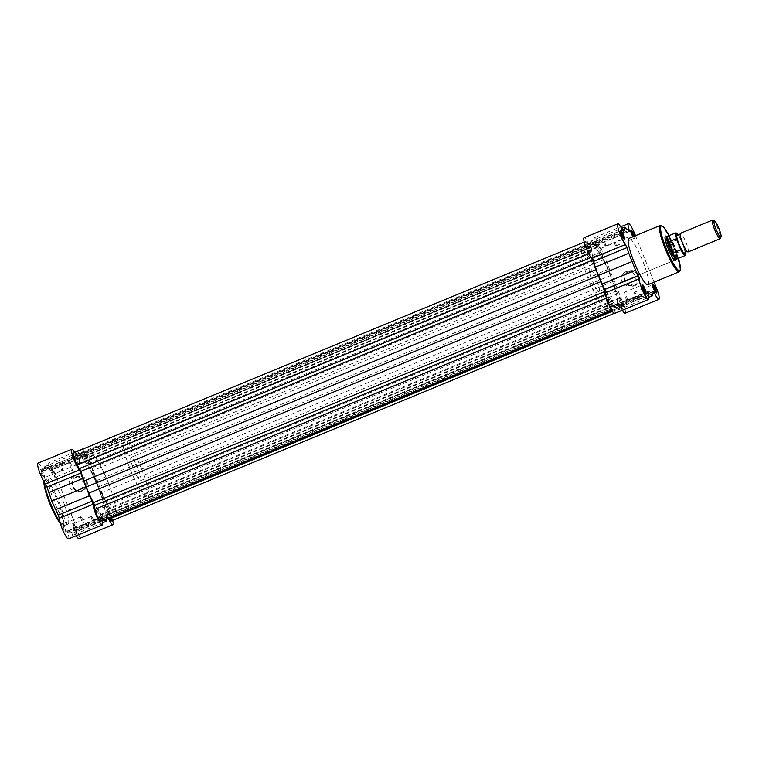 <?xml version="1.0" encoding="UTF-8"?>
<svg xmlns="http://www.w3.org/2000/svg" width="759" height="759" viewBox="0 0 759 759"><rect width="100%" height="100%" fill="white"/><g stroke="black" fill="none" stroke-linecap="round" stroke-linejoin="round"><path stroke-width="0.57" stroke-dasharray="3.79 2.85" d="M688.1 251.931A10.066 1.689 67.6 0 0 686.07 242.595A10.066 1.689 67.6 0 0 680.415 233.326M712.862 220.091A10.066 1.689 -112.4 0 1 718.185 229.332A10.066 1.689 -112.4 0 1 720.424 238.421M684.96 252.472A10.066 1.689 67.6 0 0 684.96 252.263A10.066 1.689 67.6 0 0 682.626 244.009A10.066 1.689 67.6 0 0 677.958 235.299A10.066 1.689 67.6 0 0 677.815 235.148M138.119 468.977A12.58 2.116 67.6 0 0 131.051 457.392A12.58 2.116 67.6 0 0 133.593 469.062A12.58 2.116 67.6 0 0 140.652 480.646A12.58 2.116 67.6 0 0 138.119 468.977M684.722 248.98L685.443 251.751A11.888 2.002 67.6 0 0 684.665 248.819L684.627 249.72L676.914 252.785L673.916 247.785A12.58 2.116 67.6 0 0 666.952 236.182M108.281 482.629A31.442 5.285 67.6 0 0 90.615 453.673A31.442 5.285 67.6 0 0 96.953 482.847A31.442 5.285 67.6 0 0 114.618 511.803A31.442 5.285 67.6 0 0 108.281 482.629M141.516 468.91A31.442 5.285 67.6 0 0 123.859 439.954A31.442 5.285 67.6 0 0 130.187 469.128A31.442 5.285 67.6 0 0 147.853 498.084A31.442 5.285 67.6 0 0 141.516 468.91M685.149 255.527A12.267 2.059 -112.4 0 0 684.627 249.72L680.823 239.199A11.888 2.002 67.6 0 0 678.65 235.318M677.294 252.747L672.835 241.609L680.168 238.582L680.823 239.199L680.168 238.582A12.267 2.059 -112.4 0 0 675.795 232.852M676.914 252.785L672.835 241.609M676.535 259.407A12.58 2.116 67.6 0 0 673.916 247.785L672.55 241.855M672.607 242.33A12.267 2.059 67.6 0 0 668.072 236.058L668.015 236.058M677.379 258.734L677.417 258.705A12.267 2.059 67.6 0 0 676.649 252.424M76.849 476.557A7.827 7.694 -91.1 0 0 72.617 486.747A7.827 7.694 -91.1 0 0 82.646 491.054A7.827 7.694 -91.1 0 0 86.877 480.864A7.827 7.694 -91.1 0 0 76.849 476.557M82.304 490.475A7.201 7.078 88.9 0 1 72.703 485.257A7.201 7.078 88.9 0 1 79.496 476.614A7.201 7.078 88.9 0 1 82.304 490.475M76.393 532.438A4.839 0.816 67.6 0 0 76.545 532.306A4.839 0.816 67.6 0 0 75.35 527.638A4.839 0.816 67.6 0 0 72.902 523.482A4.839 0.816 67.6 0 0 72.798 523.463A4.839 0.816 67.6 0 0 73.727 527.97A4.839 0.816 67.6 0 0 76.393 532.438M73.604 523.805A4.212 0.712 -112.4 0 1 73.699 523.833A4.212 0.712 -112.4 0 1 75.824 527.439A4.212 0.712 -112.4 0 1 76.868 531.509A4.212 0.712 -112.4 0 1 76.773 531.604A4.212 0.712 -112.4 0 1 76.735 531.613A4.212 0.712 -112.4 0 1 74.458 527.856A4.212 0.712 -112.4 0 1 73.566 523.814A4.212 0.712 -112.4 0 1 73.604 523.805M65.862 532.638A4.839 0.816 67.6 0 0 66.014 532.514A4.839 0.816 67.6 0 0 64.819 527.847A4.839 0.816 67.6 0 0 62.371 523.691A4.839 0.816 67.6 0 0 62.266 523.672A4.839 0.816 67.6 0 0 63.196 528.169A4.839 0.816 67.6 0 0 65.862 532.638M63.073 524.014A4.212 0.712 -112.4 0 1 63.168 524.033A4.212 0.712 -112.4 0 1 65.293 527.647A4.212 0.712 -112.4 0 1 66.337 531.708A4.212 0.712 -112.4 0 1 66.242 531.812A4.212 0.712 -112.4 0 1 66.204 531.822A4.212 0.712 -112.4 0 1 63.927 528.065A4.212 0.712 -112.4 0 1 63.035 524.023A4.212 0.712 -112.4 0 1 63.073 524.014M44.183 478.445A4.839 0.816 67.6 0 0 44.335 478.322A4.839 0.816 67.6 0 0 43.14 473.654A4.839 0.816 67.6 0 0 40.701 469.498A4.839 0.816 67.6 0 0 40.597 469.479A4.839 0.816 67.6 0 0 41.517 473.977A4.839 0.816 67.6 0 0 44.183 478.445M41.403 469.821A4.212 0.712 -112.4 0 1 41.489 469.84A4.212 0.712 -112.4 0 1 43.614 473.455A4.212 0.712 -112.4 0 1 44.658 477.515A4.212 0.712 -112.4 0 1 44.572 477.62A4.212 0.712 -112.4 0 1 44.525 477.629A4.212 0.712 -112.4 0 1 42.257 473.872A4.212 0.712 -112.4 0 1 41.356 469.83A4.212 0.712 -112.4 0 1 41.403 469.821M54.714 478.246A4.839 0.816 67.6 0 0 54.866 478.113A4.839 0.816 67.6 0 0 53.671 473.445A4.839 0.816 67.6 0 0 51.233 469.29A4.839 0.816 67.6 0 0 51.128 469.271A4.839 0.816 67.6 0 0 52.048 473.777A4.839 0.816 67.6 0 0 54.714 478.246M51.935 469.612A4.212 0.712 -112.4 0 1 52.02 469.641A4.212 0.712 -112.4 0 1 54.145 473.246A4.212 0.712 -112.4 0 1 55.189 477.316A4.212 0.712 -112.4 0 1 55.103 477.411A4.212 0.712 -112.4 0 1 55.056 477.42A4.212 0.712 -112.4 0 1 52.788 473.663A4.212 0.712 -112.4 0 1 51.887 469.622A4.212 0.712 -112.4 0 1 51.935 469.612M78.794 490.542A7.201 7.078 88.9 0 1 69.192 485.324A7.201 7.078 88.9 0 1 75.985 476.68A7.201 7.078 88.9 0 1 78.794 490.542M82.769 449.129A11.632 1.954 -112.4 0 1 88.822 459.755L110.501 513.947A11.632 1.954 -112.4 0 1 112.664 520.399M82.01 449.442A11.632 1.954 -112.4 0 0 83.12 455.628L49.307 469.584A11.632 1.954 -112.4 0 1 48.481 462.999A11.632 1.954 -112.4 0 1 55.018 473.72L76.687 527.913A11.632 1.954 -112.4 0 1 79.04 538.7M104.192 519.754L103.471 519.118A35.844 6.025 -112.4 0 1 101.611 517.154L101.488 518.369A11.632 1.954 -112.4 0 1 102.133 520.608M101.488 518.369L67.674 532.325A11.632 1.954 -112.4 0 1 68.509 538.909M37.95 463.208A11.632 1.954 -112.4 0 1 42.637 469.717L43.728 470.912A35.844 6.025 -112.4 0 1 43.994 468.901L44.743 466.576L47.324 468.834A35.844 6.025 -112.4 0 1 49.183 470.798L49.307 469.584M74.695 452.459A11.632 1.954 -112.4 0 1 76.441 455.761L77.532 456.946A35.844 6.025 -112.4 0 1 77.797 454.945L43.994 468.901M83.12 455.628L83.3 457.051L49.183 470.798M59.164 462.487A4.212 0.712 -112.4 0 1 61.432 466.254A4.212 0.712 -112.4 0 1 62.333 470.286A4.212 0.712 -112.4 0 1 62.285 470.295A4.212 0.712 -112.4 0 1 60.018 466.538A4.212 0.712 -112.4 0 1 59.117 462.497A4.212 0.712 -112.4 0 1 59.164 462.487M69.695 462.278A4.212 0.712 -112.4 0 1 71.963 466.045A4.212 0.712 -112.4 0 1 72.864 470.077A4.212 0.712 -112.4 0 1 72.817 470.087A4.212 0.712 -112.4 0 1 70.549 466.33A4.212 0.712 -112.4 0 1 69.648 462.288A4.212 0.712 -112.4 0 1 69.695 462.278M91.374 516.471A4.212 0.712 -112.4 0 1 93.642 520.238A4.212 0.712 -112.4 0 1 94.543 524.27A4.212 0.712 -112.4 0 1 94.495 524.279A4.212 0.712 -112.4 0 1 92.228 520.522A4.212 0.712 -112.4 0 1 91.327 516.481A4.212 0.712 -112.4 0 1 91.374 516.471M80.843 516.68A4.212 0.712 -112.4 0 1 83.11 520.446A4.212 0.712 -112.4 0 1 84.012 524.478A4.212 0.712 -112.4 0 1 83.964 524.488A4.212 0.712 -112.4 0 1 81.697 520.731A4.212 0.712 -112.4 0 1 80.796 516.689A4.212 0.712 -112.4 0 1 80.843 516.68M67.769 524.146A25.028 4.212 -112.4 0 1 54.297 501.803A25.028 4.212 -112.4 0 1 48.946 477.819A25.028 4.212 -112.4 0 1 49.221 477.762A25.028 4.212 -112.4 0 1 62.693 500.105A25.028 4.212 -112.4 0 1 68.044 524.089A25.028 4.212 -112.4 0 1 67.769 524.146M114.267 511.879A31.442 5.285 -112.4 0 1 97.342 483.806A31.442 5.285 -112.4 0 1 90.615 453.673A31.442 5.285 -112.4 0 1 90.966 453.607A31.442 5.285 -112.4 0 1 107.892 481.68A31.442 5.285 -112.4 0 1 114.618 511.803A31.442 5.285 -112.4 0 1 114.267 511.879M103.955 516.129A31.442 5.285 -112.4 0 1 87.029 488.065A31.442 5.285 -112.4 0 1 80.302 457.933A31.442 5.285 -112.4 0 1 80.653 457.867A31.442 5.285 -112.4 0 1 97.579 485.931A31.442 5.285 -112.4 0 1 104.306 516.063A31.442 5.285 -112.4 0 1 103.955 516.129A31.442 5.285 -112.4 0 1 87.029 488.065A31.442 5.285 -112.4 0 1 80.302 457.933A31.442 5.285 -112.4 0 1 80.653 457.867A31.442 5.285 -112.4 0 1 97.579 485.931A31.442 5.285 -112.4 0 1 104.306 516.063A31.442 5.285 -112.4 0 1 103.955 516.129M77.797 454.945L78.547 452.62L81.137 454.878A35.844 6.025 -112.4 0 1 82.987 456.842M108.252 518.435A11.632 1.954 -112.4 0 1 108.157 518.236L107.066 517.05A35.844 6.025 -112.4 0 1 106.81 519.033M76.232 535.721A11.632 1.954 -112.4 0 1 74.354 532.192L73.262 531.006A35.844 6.025 -112.4 0 1 72.997 533.008L72.247 535.332L69.657 533.074A35.844 6.025 -112.4 0 1 67.807 531.11L67.674 532.325M78.547 452.62L44.743 466.576M102.579 522.809L72.247 535.332M592.95 246.371A31.442 5.285 -112.4 0 1 609.885 274.445A31.442 5.285 -112.4 0 1 616.602 304.577A31.442 5.285 -112.4 0 1 616.261 304.644A31.442 5.285 -112.4 0 1 599.325 276.57A31.442 5.285 -112.4 0 1 592.608 246.447A31.442 5.285 -112.4 0 1 592.95 246.371A31.442 5.285 67.6 0 0 592.608 246.447A31.442 5.285 67.6 0 0 599.325 276.57A31.442 5.285 67.6 0 0 616.261 304.644A31.442 5.285 67.6 0 0 616.602 304.577A31.442 5.285 67.6 0 0 609.885 274.445A31.442 5.285 67.6 0 0 592.95 246.371M597.466 244.407A4.212 0.712 -112.4 0 1 599.743 248.165A4.212 0.712 -112.4 0 1 600.635 252.206A4.212 0.712 -112.4 0 1 600.597 252.216A4.212 0.712 -112.4 0 1 598.32 248.449A4.212 0.712 -112.4 0 1 597.428 244.417A4.212 0.712 -112.4 0 1 597.466 244.407M85.169 455.893A4.212 0.712 -112.4 0 1 87.437 459.66A4.212 0.712 -112.4 0 1 88.338 463.692A4.212 0.712 -112.4 0 1 88.291 463.702A4.212 0.712 -112.4 0 1 86.023 459.945A4.212 0.712 -112.4 0 1 85.122 455.903A4.212 0.712 -112.4 0 1 85.169 455.893M619.145 298.6A4.212 0.712 -112.4 0 1 621.412 302.357A4.212 0.712 -112.4 0 1 622.314 306.399A4.212 0.712 -112.4 0 1 622.266 306.408A4.212 0.712 -112.4 0 1 619.999 302.642A4.212 0.712 -112.4 0 1 619.097 298.61A4.212 0.712 -112.4 0 1 619.145 298.6M106.848 510.086A4.212 0.712 -112.4 0 1 109.116 513.852A4.212 0.712 -112.4 0 1 110.017 517.885A4.212 0.712 -112.4 0 1 109.97 517.894A4.212 0.712 -112.4 0 1 107.702 514.137A4.212 0.712 -112.4 0 1 106.801 510.095A4.212 0.712 -112.4 0 1 106.848 510.086M586.935 244.607A4.212 0.712 -112.4 0 1 589.212 248.373A4.212 0.712 -112.4 0 1 590.104 252.405A4.212 0.712 -112.4 0 1 590.066 252.415A4.212 0.712 -112.4 0 1 587.789 248.658A4.212 0.712 -112.4 0 1 586.897 244.616A4.212 0.712 -112.4 0 1 586.935 244.607M74.638 456.102A4.212 0.712 -112.4 0 1 76.906 459.859A4.212 0.712 -112.4 0 1 77.807 463.901A4.212 0.712 -112.4 0 1 77.76 463.91A4.212 0.712 -112.4 0 1 75.492 460.144A4.212 0.712 -112.4 0 1 74.591 456.112A4.212 0.712 -112.4 0 1 74.638 456.102M608.614 298.799A4.212 0.712 -112.4 0 1 610.881 302.566A4.212 0.712 -112.4 0 1 611.782 306.598A4.212 0.712 -112.4 0 1 611.735 306.608A4.212 0.712 -112.4 0 1 609.468 302.85A4.212 0.712 -112.4 0 1 608.566 298.809A4.212 0.712 -112.4 0 1 608.614 298.799M96.317 510.295A4.212 0.712 -112.4 0 1 98.585 514.052A4.212 0.712 -112.4 0 1 99.486 518.093A4.212 0.712 -112.4 0 1 99.438 518.103A4.212 0.712 -112.4 0 1 97.171 514.336A4.212 0.712 -112.4 0 1 96.27 510.304A4.212 0.712 -112.4 0 1 96.317 510.295M73.405 453.009A7.543 1.271 -112.4 0 1 75.179 455.039L78.073 459.1A34.591 5.816 -112.4 0 1 78.538 455.542L79.249 454.366L80.881 455.495A34.591 5.816 -112.4 0 1 84.164 458.977L83.794 454.878A7.543 1.271 -112.4 0 1 83.851 452.819A7.543 1.271 -112.4 0 1 83.936 452.81A7.543 1.271 -112.4 0 1 86.915 457.098A7.543 1.271 -112.4 0 1 89.666 464.726L90.425 468.436L602.731 256.95L601.972 253.24A7.543 1.271 -112.4 0 0 599.221 245.612A7.543 1.271 -112.4 0 0 596.232 241.315A7.543 1.271 -112.4 0 0 596.147 241.334A7.543 1.271 -112.4 0 0 596.09 243.383L596.47 247.491A34.591 5.816 -112.4 0 0 593.187 244.009L591.555 242.88L590.844 244.056A34.591 5.816 -112.4 0 0 590.379 247.605L587.485 243.554A7.543 1.271 -112.4 0 0 585.701 241.523A7.543 1.271 -112.4 0 0 585.616 241.542A7.543 1.271 -112.4 0 0 586.242 246.077A7.543 1.271 -112.4 0 0 589.515 253.478L592.902 259.948A34.591 5.816 -112.4 0 0 596.071 269.597L600.9 281.655A34.591 5.816 -112.4 0 0 605.435 291.285L607.238 297.784A7.543 1.271 -112.4 0 0 610.094 305.621A7.543 1.271 -112.4 0 0 613.054 309.681A7.543 1.271 -112.4 0 0 613.111 307.632L612.741 303.524A34.591 5.816 -112.4 0 0 616.023 307.006L617.655 308.145L618.367 306.959A34.591 5.816 -112.4 0 0 618.832 303.41L621.725 307.461A7.543 1.271 -112.4 0 0 623.585 309.482A7.543 1.271 -112.4 0 0 622.968 304.938A7.543 1.271 -112.4 0 0 619.686 297.537L616.308 291.067A34.591 5.816 -112.4 0 0 613.13 281.418L610.948 275.384L98.642 486.88L100.833 492.914A34.591 5.816 -112.4 0 1 104.002 502.562L616.308 291.067M100.757 521.177A7.543 1.271 -112.4 0 0 100.814 519.128L100.074 514.725L612.741 303.524M105.359 519.63L106.061 518.454A34.591 5.816 -112.4 0 0 106.526 514.896L107.228 515.276L619.524 303.78M111.288 520.968A7.543 1.271 -112.4 0 0 110.662 516.433A7.543 1.271 -112.4 0 0 107.389 509.033L104.002 502.562M108.945 518.15L107.228 515.276M611.849 310.535L617.655 308.145M100.444 515.019A34.591 5.816 -112.4 0 0 103.717 518.501L105.036 519.403M79.249 454.366L591.555 242.88M98.642 486.88L96.004 480.845A34.591 5.816 -112.4 0 0 91.469 471.225L90.425 468.436M91.469 471.225L603.775 259.739L602.731 256.95M603.775 259.739A34.591 5.816 -112.4 0 1 608.31 269.36L610.948 275.384M634.78 285.669A7.827 7.694 -91.1 0 0 639.012 275.47A7.827 7.694 -91.1 0 0 628.974 271.162A7.827 7.694 -91.1 0 0 624.742 281.361A7.827 7.694 -91.1 0 0 634.78 285.669M629.097 271.75A7.201 7.078 88.9 0 1 638.699 276.969A7.201 7.078 88.9 0 1 631.905 285.612A7.201 7.078 88.9 0 1 629.097 271.75M634.363 236.144A4.839 0.816 -112.4 0 1 634.638 238.838A4.839 0.816 -112.4 0 1 634.533 238.819A4.839 0.816 -112.4 0 1 633.025 236.694M630.881 230.755A4.212 0.712 67.6 0 0 630.71 230.689A4.212 0.712 67.6 0 0 630.663 230.698A4.212 0.712 67.6 0 0 630.568 230.793A4.212 0.712 67.6 0 0 631.611 234.863A4.212 0.712 67.6 0 0 633.737 238.468A4.212 0.712 67.6 0 0 633.831 238.497A4.212 0.712 67.6 0 0 633.879 238.487A4.212 0.712 67.6 0 0 633.68 236.428M652.55 284.948A4.212 0.712 67.6 0 0 652.379 284.881A4.212 0.712 67.6 0 0 652.332 284.891A4.212 0.712 67.6 0 0 652.247 284.986A4.212 0.712 67.6 0 0 653.29 289.056A4.212 0.712 67.6 0 0 655.415 292.661A4.212 0.712 67.6 0 0 655.501 292.689A4.212 0.712 67.6 0 0 655.548 292.68A4.212 0.712 67.6 0 0 655.662 292.481M620.35 230.954A4.212 0.712 67.6 0 0 620.179 230.888A4.212 0.712 67.6 0 0 620.131 230.897A4.212 0.712 67.6 0 0 620.037 231.002A4.212 0.712 67.6 0 0 621.08 235.062A4.212 0.712 67.6 0 0 623.205 238.677A4.212 0.712 67.6 0 0 623.3 238.696A4.212 0.712 67.6 0 0 623.348 238.687A4.212 0.712 67.6 0 0 623.462 238.497M642.019 285.147A4.212 0.712 67.6 0 0 641.848 285.08A4.212 0.712 67.6 0 0 641.801 285.09A4.212 0.712 67.6 0 0 641.716 285.194A4.212 0.712 67.6 0 0 642.759 289.255A4.212 0.712 67.6 0 0 644.884 292.87A4.212 0.712 67.6 0 0 644.97 292.889A4.212 0.712 67.6 0 0 645.017 292.879A4.212 0.712 67.6 0 0 645.131 292.689M666.326 236.419A13.207 2.22 -112.4 0 1 672.559 247.453A13.207 2.22 -112.4 0 1 675.927 259.673M665.074 236.941A12.58 2.116 67.6 0 0 664.865 237.225A12.58 2.116 67.6 0 0 667.977 249.35A12.58 2.116 67.6 0 0 674.324 260.138A12.58 2.116 67.6 0 0 674.59 260.195A12.58 2.116 67.6 0 0 674.675 260.185M140.652 480.646L674.732 260.166A12.58 2.116 67.6 0 0 672.038 248.117A12.58 2.116 67.6 0 0 665.273 236.884M625.587 271.817A7.201 7.078 88.9 0 1 635.188 277.035A7.201 7.078 88.9 0 1 628.395 285.678A7.201 7.078 88.9 0 1 625.587 271.817M625.15 313.258A11.632 1.954 67.6 0 0 622.797 302.462L601.128 248.269A11.632 1.954 67.6 0 0 594.724 237.529A11.632 1.954 67.6 0 0 594.591 237.558A11.632 1.954 67.6 0 0 595.417 244.142L628.367 230.537M595.417 244.142L595.293 245.356A35.844 6.025 67.6 0 0 593.377 243.345L590.853 241.125L590.104 243.449A35.844 6.025 67.6 0 0 589.838 245.461L588.747 244.265A11.632 1.954 67.6 0 0 584.193 237.738M614.619 313.458A11.632 1.954 67.6 0 0 613.784 306.873L613.917 305.659A35.844 6.025 67.6 0 0 615.824 307.68L648.034 294.378M622.342 310.27A11.632 1.954 67.6 0 1 620.464 306.75L619.448 305.336L653.176 291.598M627.209 300.222A4.212 0.712 67.6 0 0 627.257 300.213A4.212 0.712 67.6 0 0 626.355 296.181A4.212 0.712 67.6 0 0 624.088 292.414A4.212 0.712 67.6 0 0 624.04 292.424A4.212 0.712 67.6 0 0 624.942 296.465A4.212 0.712 67.6 0 0 627.209 300.222M637.74 300.023A4.212 0.712 67.6 0 0 637.788 300.014A4.212 0.712 67.6 0 0 636.886 295.972A4.212 0.712 67.6 0 0 634.619 292.215A4.212 0.712 67.6 0 0 634.571 292.224A4.212 0.712 67.6 0 0 635.473 296.257A4.212 0.712 67.6 0 0 637.74 300.023M616.061 245.831A4.212 0.712 67.6 0 0 616.109 245.821A4.212 0.712 67.6 0 0 615.207 241.779A4.212 0.712 67.6 0 0 612.94 238.022A4.212 0.712 67.6 0 0 612.893 238.032A4.212 0.712 67.6 0 0 613.794 242.064A4.212 0.712 67.6 0 0 616.061 245.831M605.53 246.03A4.212 0.712 67.6 0 0 605.578 246.02A4.212 0.712 67.6 0 0 604.676 241.988A4.212 0.712 67.6 0 0 602.409 238.222A4.212 0.712 67.6 0 0 602.361 238.231A4.212 0.712 67.6 0 0 603.263 242.273A4.212 0.712 67.6 0 0 605.53 246.03M598.946 291.418A12.58 2.116 67.6 0 0 599.088 291.39A12.58 2.116 67.6 0 0 596.403 279.34A12.58 2.116 67.6 0 0 589.629 268.117A12.58 2.116 67.6 0 0 589.487 268.145A12.58 2.116 67.6 0 0 592.181 280.194A12.58 2.116 67.6 0 0 598.946 291.418M582.637 250.631A31.442 5.285 67.6 0 0 582.286 250.698A31.442 5.285 67.6 0 0 589.012 280.83A31.442 5.285 67.6 0 0 605.938 308.904A31.442 5.285 67.6 0 0 606.289 308.837A31.442 5.285 67.6 0 0 599.563 278.705A31.442 5.285 67.6 0 0 582.637 250.631M647.968 284.691A25.028 4.212 67.6 0 0 642.617 260.707A25.028 4.212 67.6 0 0 629.135 238.364A25.028 4.212 67.6 0 0 628.86 238.411M654.078 282.168L635.482 235.679M615.824 307.68L618.357 309.89L619.107 307.566A35.844 6.025 67.6 0 0 619.372 305.554M618.357 309.89L648.689 297.367M590.853 241.125L621.602 228.431M44.031 481.737A24.146 4.061 -112.4 0 1 44.961 480.475A24.146 4.061 -112.4 0 1 58.253 502.762A24.146 4.061 -112.4 0 1 62.855 525.228A24.146 4.061 -112.4 0 1 60.208 523.198M59.79 521.651A25.028 4.212 67.6 0 0 63.984 525.712A25.028 4.212 67.6 0 0 64.259 525.655A25.028 4.212 67.6 0 0 58.908 501.671A25.028 4.212 67.6 0 0 45.436 479.327A25.028 4.212 67.6 0 0 45.16 479.384A25.028 4.212 67.6 0 0 44.42 482.354M110.501 513.947L76.687 527.913M76.441 455.761L42.637 469.717M88.822 459.755L55.018 473.72M81.137 454.878L47.324 468.834M77.532 456.946L43.728 470.912M103.471 519.118L69.657 533.074M101.611 517.154L67.807 531.11M108.157 518.236L74.354 532.192M107.066 517.05L73.262 531.006M106.801 519.052L72.997 533.008M89.666 464.726L601.972 253.24M75.179 455.039L587.485 243.554M100.055 515.408L612.352 303.923M106.526 514.896L618.832 303.41M100.833 492.914L613.13 281.418M105.188 505.342L617.494 293.856M107.389 509.033L619.686 297.537M612.352 311.332L621.725 307.461M106.061 518.454L618.367 306.959M103.717 518.501L616.023 307.006M100.814 519.128L613.111 307.632M606.432 298.116L607.238 297.784M605.521 294.464L606.479 294.075M590.91 257.491L591.716 257.159M588.766 253.791L589.515 253.478M77.38 458.721L589.677 247.235M78.073 459.1L590.379 247.605M78.538 455.542L590.844 244.056M80.881 455.495L593.187 244.009M84.164 458.977L596.47 247.491M84.553 458.588L596.849 247.092M83.794 454.878L596.09 243.383M96.004 480.845L608.31 269.36M660.15 225.499A25.028 4.212 -112.4 0 1 660.425 225.442A25.028 4.212 -112.4 0 1 673.907 247.785A25.028 4.212 -112.4 0 1 679.248 271.769M601.128 248.269L634.932 234.313M588.747 244.265L622.551 230.309M613.784 306.873L647.598 292.917M622.797 302.462L656.611 288.505M678.413 258.307A24.146 4.061 67.6 0 0 669.058 235.632L678.432 258.297M619.107 307.566L652.911 293.61M620.464 306.75L652.996 293.316M613.917 305.659L647.351 291.864M590.104 243.449L622.456 230.1M589.838 245.461L623.357 231.618M595.293 245.356L629.097 231.4M593.377 243.345L627.19 229.379M131.051 457.392L589.487 268.145M582.286 250.698L123.859 439.954M606.289 308.837L147.853 498.084M680.757 239.057L678.669 235.318M68.044 524.089L63.68 525.778L60.246 523.321M43.927 481.557L45.16 479.384L48.946 477.819M73.699 523.833L72.902 523.482M76.868 531.509L76.545 532.306M63.168 524.033L62.371 523.691M66.337 531.708L66.014 532.514M41.489 469.84L40.701 469.498M44.658 477.515L44.335 478.322M52.02 469.641L51.233 469.29M55.189 477.316L54.866 478.113M76.27 491.073L79.78 491.007M62.333 470.286L44.572 477.62M72.864 470.077L55.103 477.411M94.543 524.27L76.773 531.604M84.012 524.478L66.242 531.812M80.796 516.689L63.035 524.023M91.327 516.481L73.566 523.814M69.648 462.288L51.887 469.622M59.117 462.497L41.356 469.83M83.3 457.051L49.487 471.007M74.562 452.241L48.481 462.999M77.456 457.165L43.652 471.121M101.308 516.945L67.494 530.902M107.152 516.832L73.338 530.788M75.985 476.68L79.496 476.614M88.338 463.692L600.635 252.206M110.017 517.885L622.314 306.399M77.807 463.901L590.104 252.405M99.486 518.093L611.782 306.598M100.074 514.725L612.371 303.239M106.602 514.602L618.908 303.116M614.135 313.382L623.585 309.482M611.678 310.251L613.054 309.681M584.24 242.112L585.616 241.542M77.997 459.394L590.303 247.908M84.534 459.271L596.83 247.776M83.851 452.819L596.147 241.334M96.27 510.304L608.566 298.809M74.591 456.112L586.897 244.616M106.801 510.095L619.097 298.61M85.122 455.903L597.428 244.417M628.11 271.286L631.621 271.219M613.604 305.45L647.418 291.494M619.448 305.336L653.262 291.38M627.257 300.213L645.017 292.879M637.788 300.014L655.548 292.68M616.109 245.821L633.879 238.487M605.578 246.02L623.348 238.687M599.088 291.39L674.732 260.166M602.361 238.231L620.131 230.897M612.893 238.032L630.663 230.698M634.571 292.224L652.332 284.891M624.04 292.424L641.801 285.09M589.762 245.679L623.566 231.723M594.591 237.558L620.672 226.789M595.597 245.565L629.41 231.609M628.395 285.678L631.905 285.612M674.324 260.138L675.121 260.479M664.865 237.225L665.188 236.419M644.884 292.87L645.681 293.211M641.716 285.194L642.038 284.397M623.205 238.677L624.002 239.019M620.037 231.002L620.359 230.205M655.415 292.661L656.212 293.012M652.247 284.986L652.569 284.189M633.737 238.468L634.533 238.819M630.568 230.793L630.89 229.996"/><path stroke-width="1.14" d="M712.54 220.063L680.415 233.326A10.066 1.689 67.6 0 0 680.111 234.408A10.066 1.689 67.6 0 0 682.445 242.662A10.066 1.689 67.6 0 0 687.123 251.381A10.066 1.689 67.6 0 0 688.1 251.931L720.215 238.668A10.066 1.689 -112.4 0 1 714.561 229.398A10.066 1.689 -112.4 0 1 712.54 220.063A10.066 1.689 -112.4 0 1 712.862 220.091L714.409 220.755A8.833 1.49 67.6 0 0 715.898 228.933A8.833 1.49 67.6 0 0 721.05 236.855A8.833 1.49 67.6 0 0 719.086 228.876A8.833 1.49 67.6 0 0 714.409 220.755M677.815 235.148A10.066 1.689 67.6 0 0 679.011 244.085A10.066 1.689 67.6 0 0 684.96 252.472M668.015 236.058L666.952 236.182A12.58 2.116 67.6 0 0 666.848 236.201A12.58 2.116 67.6 0 0 669.381 247.87L668.679 241.931L676.326 238.658A12.267 2.059 -112.4 0 1 675.795 232.852L667.967 236.087A12.267 2.059 67.6 0 0 668.651 242.415M680.776 249.787L673.442 252.823L672.692 252.5A12.267 2.059 67.6 0 0 677.332 258.753L685.149 255.527A12.267 2.059 -112.4 0 1 680.776 249.787L676.326 238.658M673.043 252.861L668.679 241.931M672.692 252.5L669.381 247.87A12.58 2.116 67.6 0 0 676.449 259.455A12.58 2.116 67.6 0 0 676.535 259.407L677.379 258.734M673.442 252.823L668.992 241.685M721.05 236.855L720.424 238.421A10.066 1.689 -112.4 0 1 720.215 238.668M112.664 520.399A11.632 1.954 -112.4 0 1 112.844 524.744A11.632 1.954 -112.4 0 1 112.721 524.773A11.632 1.954 -112.4 0 1 108.252 518.435M112.844 524.744L79.04 538.7A11.632 1.954 -112.4 0 1 78.908 538.729A11.632 1.954 -112.4 0 1 76.232 535.721M102.133 520.608A11.632 1.954 -112.4 0 1 102.313 524.953A11.632 1.954 -112.4 0 1 102.19 524.981A11.632 1.954 -112.4 0 1 96.678 516.386A11.632 1.954 -112.4 0 1 93.091 504.289L92.067 501.149A35.844 6.025 -112.4 0 1 89.496 495.693L55.692 509.65A35.844 6.025 -112.4 0 0 58.263 515.114L59.278 518.245A11.632 1.954 -112.4 0 0 62.874 530.342A11.632 1.954 -112.4 0 0 68.376 538.937A11.632 1.954 -112.4 0 0 68.509 538.909L102.313 524.953M82.01 449.442A11.632 1.954 -112.4 0 1 82.295 449.043A11.632 1.954 -112.4 0 1 82.769 449.129M89.496 495.693L82.636 478.54A35.844 6.025 -112.4 0 1 80.834 473.075L79.353 469.944A11.632 1.954 -112.4 0 1 73.414 458.246A11.632 1.954 -112.4 0 1 71.763 449.252A11.632 1.954 -112.4 0 1 74.695 452.459M106.81 519.033A35.844 6.025 -112.4 0 1 106.801 519.052L106.051 521.376L104.192 519.754M85.625 487.126L51.811 501.082L55.692 509.65M51.811 501.082L48.823 492.506A35.844 6.025 -112.4 0 1 47.03 487.031L45.54 483.9A11.632 1.954 -112.4 0 1 39.601 472.202A11.632 1.954 -112.4 0 1 37.95 463.208L71.763 449.252M106.051 521.376L102.579 522.809M614.135 313.382L111.288 520.968A7.543 1.271 -112.4 0 1 109.419 518.957L108.945 518.15M105.036 519.403L611.849 310.535M611.678 310.251L100.757 521.177A7.543 1.271 -112.4 0 1 97.788 517.107A7.543 1.271 -112.4 0 1 94.932 509.27L94.173 505.56L605.521 294.464M73.405 453.009A7.543 1.271 -112.4 0 0 73.319 453.028A7.543 1.271 -112.4 0 0 73.946 457.563A7.543 1.271 -112.4 0 0 77.219 464.973L80.606 471.434A34.591 5.816 -112.4 0 0 83.775 481.092L88.594 493.151A34.591 5.816 -112.4 0 0 93.139 502.771L94.173 505.56M85.957 487.126L597.969 275.754M633.025 236.694A4.839 0.816 -112.4 0 1 630.89 229.996A4.839 0.816 -112.4 0 1 631.042 229.863A4.839 0.816 -112.4 0 1 634.363 236.144M633.68 236.428A4.212 0.712 67.6 0 0 630.881 230.755M652.721 284.056A4.839 0.816 -112.4 0 1 655.387 288.524A4.839 0.816 -112.4 0 1 656.307 293.031A4.839 0.816 -112.4 0 1 656.212 293.012A4.839 0.816 -112.4 0 1 653.765 288.856A4.839 0.816 -112.4 0 1 652.569 284.189A4.839 0.816 -112.4 0 1 652.721 284.056M655.662 292.481A4.212 0.712 67.6 0 0 654.6 288.515A4.212 0.712 67.6 0 0 652.55 284.948M620.511 230.072A4.839 0.816 -112.4 0 1 623.177 234.54A4.839 0.816 -112.4 0 1 624.107 239.047A4.839 0.816 -112.4 0 1 624.002 239.019A4.839 0.816 -112.4 0 1 621.555 234.873A4.839 0.816 -112.4 0 1 620.359 230.205A4.839 0.816 -112.4 0 1 620.511 230.072M623.462 238.497A4.212 0.712 67.6 0 0 622.389 234.522A4.212 0.712 67.6 0 0 620.35 230.954M642.19 284.264A4.839 0.816 -112.4 0 1 644.856 288.733A4.839 0.816 -112.4 0 1 645.776 293.24A4.839 0.816 -112.4 0 1 645.681 293.211A4.839 0.816 -112.4 0 1 643.234 289.065A4.839 0.816 -112.4 0 1 642.038 284.397A4.839 0.816 -112.4 0 1 642.19 284.264M645.131 292.689A4.212 0.712 67.6 0 0 644.068 288.714A4.212 0.712 67.6 0 0 642.019 285.147M675.927 259.673A13.207 2.22 -112.4 0 1 675.396 260.536A13.207 2.22 -112.4 0 1 675.121 260.479A13.207 2.22 -112.4 0 1 668.451 249.151A13.207 2.22 -112.4 0 1 665.188 236.419A13.207 2.22 -112.4 0 1 665.605 236.068A13.207 2.22 -112.4 0 1 666.326 236.419M674.675 260.185A12.58 2.116 67.6 0 0 674.732 260.166L676.449 259.455M635.482 235.679L634.932 234.313A11.632 1.954 67.6 0 0 628.528 223.573A11.632 1.954 67.6 0 0 628.405 223.601A11.632 1.954 67.6 0 0 629.23 230.186L629.097 231.4A35.844 6.025 67.6 0 0 627.19 229.379L624.666 227.169L623.907 229.493A35.844 6.025 67.6 0 0 623.642 231.504L622.551 230.309A11.632 1.954 67.6 0 0 617.997 223.782A11.632 1.954 67.6 0 0 617.873 223.801A11.632 1.954 67.6 0 0 619.524 232.795A11.632 1.954 67.6 0 0 625.463 244.502L626.943 247.624A35.844 6.025 67.6 0 0 628.813 253.278L635.606 270.251A35.844 6.025 67.6 0 0 638.177 275.707L639.201 278.838A11.632 1.954 67.6 0 0 642.939 291.285A11.632 1.954 67.6 0 0 648.423 299.501A11.632 1.954 67.6 0 0 647.598 292.917L647.721 291.703A35.844 6.025 67.6 0 0 649.638 293.724L652.161 295.934L652.911 293.61A35.844 6.025 67.6 0 0 653.176 291.598L654.267 292.794A11.632 1.954 67.6 0 0 658.954 299.302A11.632 1.954 67.6 0 0 656.611 288.505L654.078 282.168M660.15 225.499L628.86 238.411A25.028 4.212 67.6 0 0 634.211 262.396A25.028 4.212 67.6 0 0 647.693 284.739A25.028 4.212 67.6 0 0 647.968 284.691L679.248 271.769A25.028 4.212 -112.4 0 1 678.973 271.826A25.028 4.212 -112.4 0 1 665.501 249.483A25.028 4.212 -112.4 0 1 660.15 225.499L662.797 226.362L664.429 228.155L669.068 235.622A24.146 4.061 67.6 0 0 661.554 225.926A24.146 4.061 67.6 0 0 666.155 248.392A24.146 4.061 67.6 0 0 679.457 270.678A24.146 4.061 67.6 0 0 678.413 258.307M622.342 310.27A11.632 1.954 67.6 0 0 625.15 313.258L658.954 299.302M584.193 237.738A11.632 1.954 67.6 0 0 584.06 237.757A11.632 1.954 67.6 0 0 585.711 246.76A11.632 1.954 67.6 0 0 591.65 258.458L593.14 261.58A35.844 6.025 67.6 0 0 594.999 267.234L601.802 284.208A35.844 6.025 67.6 0 0 604.373 289.663L605.388 292.803A11.632 1.954 67.6 0 0 609.135 305.241A11.632 1.954 67.6 0 0 614.619 313.458L648.423 299.501M648.689 297.367L652.161 295.934M597.921 275.64L631.735 261.684M621.602 228.431L624.666 227.169M678.65 235.318A11.888 2.002 67.6 0 0 676.971 239.275M680.814 248.895A11.888 2.002 67.6 0 0 685.434 251.751L685.738 254.341L685.149 255.527M60.208 523.198A24.146 4.061 -112.4 0 1 49.126 501.822A24.146 4.061 -112.4 0 1 44.031 481.737M44.42 482.354A25.028 4.212 67.6 0 0 59.79 521.651M79.353 469.944L45.54 483.9M92.067 501.149L58.263 515.114M93.091 504.289L59.278 518.245M82.636 478.54L48.823 492.506M80.834 473.075L47.03 487.031M109.419 518.957L612.352 311.332M94.932 509.27L606.432 298.116M93.139 502.771L605.094 291.428M88.594 493.151L600.682 281.75M83.775 481.092L595.853 269.692M80.606 471.434L592.57 260.081M79.41 468.654L590.91 257.491M77.219 464.973L588.766 253.791M652.996 293.316L654.267 292.794M605.388 292.803L639.201 278.838M648.034 294.378L649.638 293.724M593.14 261.58L626.943 247.624M591.65 258.458L625.463 244.502M594.999 267.234L628.813 253.278M601.802 284.208L635.606 270.251M604.373 289.663L638.177 275.707M622.456 230.1L623.907 229.493M628.367 230.537L629.23 230.186M680.121 234.17L677.958 235.299M687.284 251.542L684.96 252.263M665.131 236.912L666.848 236.201M678.669 235.318L675.795 232.852M60.246 523.321L57.162 518.776L50.217 504.583L45.796 492.221L43.927 481.557M82.295 449.043L74.562 452.241M73.319 453.028L584.24 242.112M584.06 237.757L617.873 223.801M620.672 226.789L628.405 223.601M678.432 258.297L680.519 269.265L679.248 271.769"/></g></svg>
